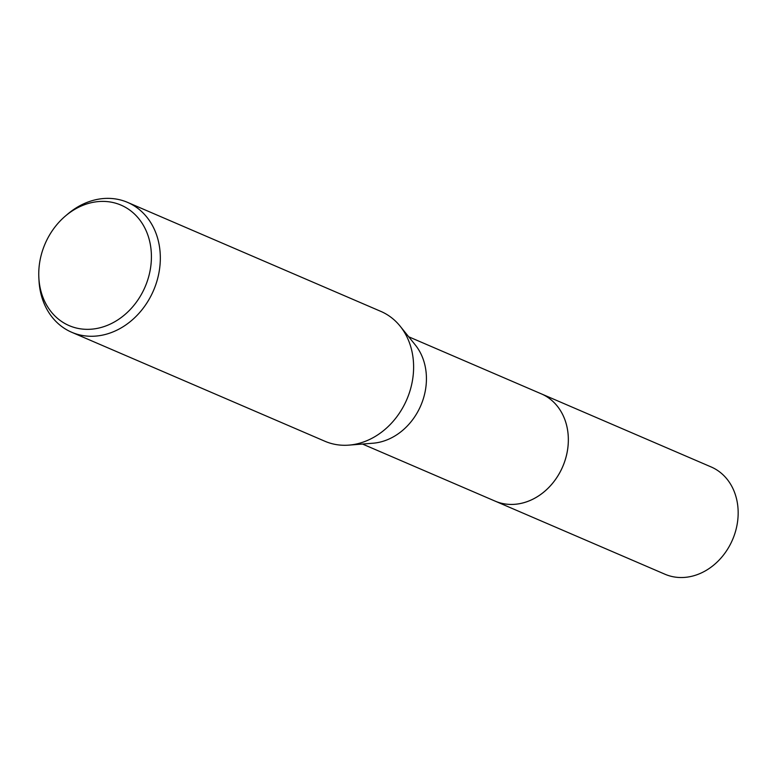 <?xml version="1.0" encoding="UTF-8"?>
<svg xmlns="http://www.w3.org/2000/svg" width="777" height="777" viewBox="0 0 777 777"><rect width="100%" height="100%" fill="white"/><g stroke="black" fill="none" stroke-linecap="round" stroke-linejoin="round"><path stroke-width="1.17" d="M540.403 393.463A58.411 48.475 113.3 0 1 541.287 393.832A58.392 48.465 113.3 0 1 564.277 462.655A58.392 48.465 113.3 0 1 501.855 503.331A58.392 48.465 113.3 0 1 495.095 501.107A58.411 48.475 113.3 0 1 494.23 500.738M540.666 393.57A58.401 48.475 113.3 0 1 564.423 462.276A58.401 48.475 113.3 0 1 501.855 503.341A58.401 48.475 113.3 0 1 494.493 500.844M65.385 216.045L67.609 214.161A70.697 58.683 113.3 0 1 119.386 199.689A70.697 58.683 113.3 0 1 127.564 202.379L380.847 311.392A70.697 58.683 113.3 0 1 400.116 326.146L415.287 344.949A58.392 48.465 113.3 0 1 420.804 405.555A58.392 48.465 113.3 0 1 372.989 443.22L348.912 445.124A70.697 58.683 113.3 0 1 333.119 443.958A70.697 58.683 113.3 0 1 324.941 441.268L71.669 332.255A70.697 58.683 113.3 0 1 39.005 280.604L38.85 277.7A65.598 54.448 113.3 0 1 65.385 216.045A65.598 54.448 113.3 0 1 113.432 202.622A65.598 54.448 113.3 0 1 148.349 277.855A65.598 54.448 113.3 0 1 76.738 328.117A65.598 54.448 113.3 0 1 38.85 277.7M400.116 326.146A70.697 58.683 113.3 0 1 406.798 399.533A70.697 58.683 113.3 0 1 348.912 445.124M127.564 202.379A70.697 58.683 113.3 0 1 155.419 285.693A70.697 58.683 113.3 0 1 79.837 334.945A70.697 58.683 113.3 0 1 71.669 332.255M495.104 501.126A58.411 48.475 113.3 0 0 565.617 458.595A58.411 48.475 113.3 0 0 541.287 393.832L711.101 466.928A58.392 48.465 113.3 0 1 735.431 531.691A58.392 48.465 113.3 0 1 664.927 574.213L362.509 444.046M541.268 393.832L408.683 336.771"/></g></svg>
